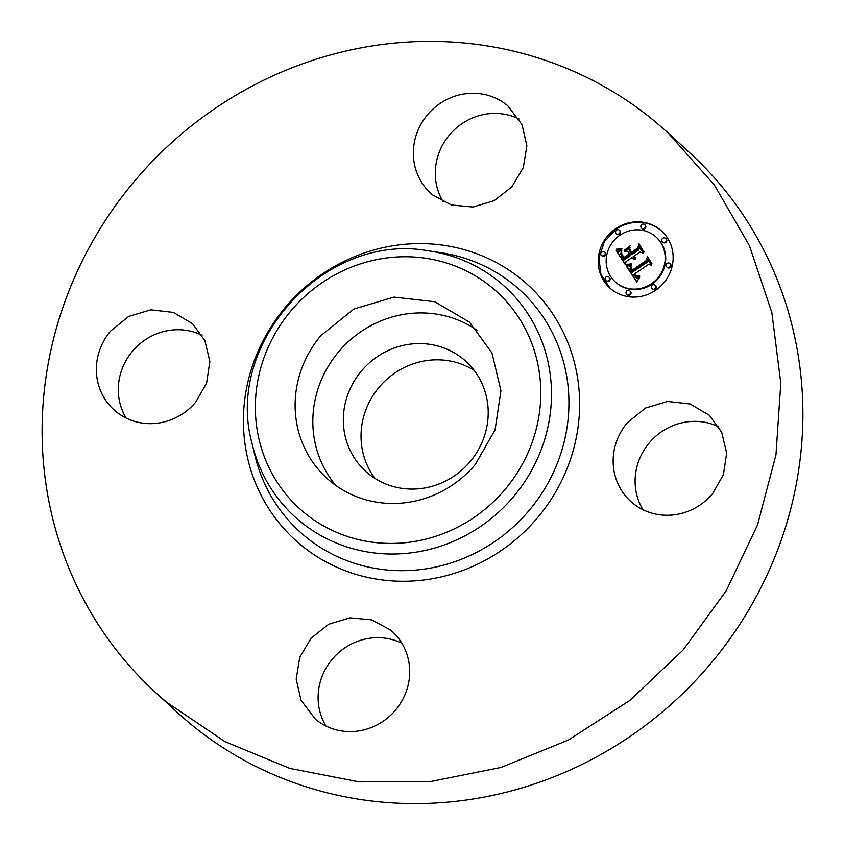 <?xml version="1.0" encoding="UTF-8"?>
<svg xmlns="http://www.w3.org/2000/svg" width="845" height="845" viewBox="0 0 845 845"><rect width="100%" height="100%" fill="white"/><g stroke="black" fill="none" stroke-linecap="round" stroke-linejoin="round"><path stroke-width="1.27" d="M335.951 485.548A105.731 100.555 132.5 0 1 338.57 351.879A105.731 100.555 132.5 0 1 477.9 330.86M367.839 473.221A74.402 70.758 132.5 0 1 365.473 471.151A74.402 70.758 132.5 0 1 362.526 369.719A74.402 70.758 132.5 0 1 463.704 359.431A74.402 70.758 132.5 0 1 466.081 361.512A74.402 70.758 132.5 0 1 469.017 462.933A74.402 70.758 132.5 0 1 367.839 473.221M320.868 335.634L353.854 309.048L393.939 297.102L434.7 301.728L469.556 322.177L492.012 353.104L500.948 390.781L495.085 429.799L475.27 464.539A105.731 100.555 132.5 0 1 326.582 477.985A105.731 100.555 132.5 0 1 320.868 335.634M375.053 478.471A74.402 70.758 132.5 0 1 381.338 384.728A74.402 70.758 132.5 0 1 474.203 370.427M668.046 132.897L689.995 153.04A379.394 360.826 132.5 0 1 704.973 670.243A379.394 360.826 132.5 0 1 189.048 722.697A379.394 360.826 132.5 0 1 176.954 712.103L155.005 691.96A379.394 360.826 132.5 0 1 140.027 174.757A379.394 360.826 132.5 0 1 655.952 122.303L668.046 132.897L714.395 185.044L749.43 245.684L771.844 312.555L780.801 383.155L775.963 454.842L757.521 524.956L726.151 590.866L683.024 650.101L629.768 700.473L568.347 740.072L501.074 767.44L430.464 781.551L359.136 781.868L289.772 768.39L224.95 741.614L167.099 702.554A379.394 360.826 132.5 0 1 155.005 691.96M642.929 509.693A58.305 55.453 132.5 0 1 649.298 442.833A58.305 55.453 132.5 0 1 718.873 426.926M325.927 726.013A58.305 55.453 132.5 0 1 334.018 657.209A58.305 55.453 132.5 0 1 401.882 643.246M126.127 418.074A58.305 55.453 132.5 0 1 132.496 351.224A58.305 55.453 132.5 0 1 202.071 335.307M443.118 201.754A58.305 55.453 132.5 0 1 451.209 132.95A58.305 55.453 132.5 0 1 519.062 118.987M712.504 493.776A58.305 55.453 132.5 0 1 630.507 501.201A58.305 55.453 132.5 0 1 627.349 422.69L645.538 408.029L667.645 401.449L690.122 403.994L709.346 415.275L721.725 432.323L726.658 453.1L723.426 474.626L712.504 493.776M390.496 629.969A58.305 55.453 132.5 0 1 392.355 631.595A58.305 55.453 132.5 0 1 394.657 711.089A58.305 55.453 132.5 0 1 315.365 719.148L301 700.188L296.183 679.063L299.753 657.262L311.203 638.028L328.832 624.202L350.02 617.832L371.642 619.85L390.496 629.969M195.702 402.167A58.305 55.453 132.5 0 1 113.705 409.582A58.305 55.453 132.5 0 1 110.547 331.082L128.736 316.421L150.843 309.83L173.32 312.386L192.544 323.656L204.923 340.715L209.856 361.491L206.624 383.007L195.702 402.167M432.555 194.889A58.305 55.453 132.5 0 1 430.696 193.262A58.305 55.453 132.5 0 1 428.394 113.769A58.305 55.453 132.5 0 1 507.687 105.709L522.052 124.669L526.868 145.805L523.298 167.595L511.848 186.829L494.219 200.656L473.031 207.025L451.41 205.008L432.555 194.889M615.688 228.668A38.479 36.599 132.5 0 1 661.698 231.107A38.479 36.599 132.5 0 1 655.657 290.257A38.479 36.599 132.5 0 1 609.657 287.818A38.479 36.599 132.5 0 1 615.688 228.668M661.962 231.361A38.479 36.599 -47.5 0 0 616.227 229.153L604.418 241.649L598.947 257.788L600.911 274.371L609.921 288.071M615.171 281.808L615.709 282.293A30.325 28.836 -47.5 0 0 651.949 284.216A30.325 28.836 -47.5 0 0 656.702 237.614L656.174 237.128A30.325 28.836 -47.5 0 0 619.934 235.206A30.325 28.836 -47.5 0 0 615.171 281.808A30.325 28.836 -47.5 0 0 651.421 283.73A30.325 28.836 -47.5 0 0 656.174 237.128M605.759 280.519L606.287 281.015A2.334 2.218 -47.5 0 0 609.076 281.163A2.334 2.218 -47.5 0 0 609.446 277.572L608.907 277.086A2.334 2.218 -47.5 0 0 606.129 276.938A2.334 2.218 -47.5 0 0 605.759 280.519A2.334 2.218 -47.5 0 0 608.548 280.667A2.334 2.218 -47.5 0 0 608.907 277.086M616.237 233.653L616.765 234.139A2.334 2.218 -47.5 0 0 619.554 234.287A2.334 2.218 -47.5 0 0 619.924 230.706L619.385 230.22A2.334 2.218 -47.5 0 0 616.596 230.072A2.334 2.218 -47.5 0 0 616.237 233.653A2.334 2.218 -47.5 0 0 619.026 233.801A2.334 2.218 -47.5 0 0 619.385 230.22M601.429 255.391L601.957 255.877A2.334 2.218 -47.5 0 0 604.745 256.024A2.334 2.218 -47.5 0 0 605.115 252.444L604.576 251.958A2.334 2.218 -47.5 0 0 601.798 251.81A2.334 2.218 -47.5 0 0 601.429 255.391A2.334 2.218 -47.5 0 0 604.217 255.539A2.334 2.218 -47.5 0 0 604.576 251.958M662.438 241.85L662.966 242.335A2.334 2.218 -47.5 0 0 665.754 242.483A2.334 2.218 -47.5 0 0 666.124 238.892L665.585 238.406A2.334 2.218 -47.5 0 0 662.797 238.258A2.334 2.218 -47.5 0 0 662.438 241.85A2.334 2.218 -47.5 0 0 665.226 241.997A2.334 2.218 -47.5 0 0 665.585 238.406M641.503 228.044L642.031 228.53A2.334 2.218 -47.5 0 0 644.819 228.678A2.334 2.218 -47.5 0 0 645.189 225.097L644.661 224.612A2.334 2.218 -47.5 0 0 641.873 224.464A2.334 2.218 -47.5 0 0 641.503 228.044A2.334 2.218 -47.5 0 0 644.291 228.192A2.334 2.218 -47.5 0 0 644.661 224.612M651.96 288.715L652.488 289.201A2.334 2.218 -47.5 0 0 655.276 289.349A2.334 2.218 -47.5 0 0 655.646 285.768L655.118 285.272A2.334 2.218 -47.5 0 0 652.329 285.124A2.334 2.218 -47.5 0 0 651.96 288.715A2.334 2.218 -47.5 0 0 654.748 288.863A2.334 2.218 -47.5 0 0 655.118 285.272M626.694 294.324L627.222 294.81A2.334 2.218 -47.5 0 0 630.011 294.958A2.334 2.218 -47.5 0 0 630.37 291.377L629.842 290.891A2.334 2.218 -47.5 0 0 627.053 290.743A2.334 2.218 -47.5 0 0 626.694 294.324A2.334 2.218 -47.5 0 0 629.472 294.472A2.334 2.218 -47.5 0 0 629.842 290.891M666.768 266.978L667.296 267.464A2.334 2.218 -47.5 0 0 670.085 267.611A2.334 2.218 -47.5 0 0 670.455 264.031L669.916 263.534A2.334 2.218 -47.5 0 0 667.127 263.387A2.334 2.218 -47.5 0 0 666.768 266.978A2.334 2.218 -47.5 0 0 669.557 267.126A2.334 2.218 -47.5 0 0 669.916 263.534M626.451 265.89L631.648 265.013L630.085 268.435L631.764 271.752L646.879 261.665L647.365 259.045L651.358 265.203L648.506 264.422L634.722 273.822L636.612 276.157L639.602 275.724L639.485 276.252L636.824 276.748L634.458 274.224L633.687 274.541L636.317 277.741L639.813 277.075L636.781 281.955L626.187 265.932L631.204 265.784M626.884 264.496L631.817 263.672L628.701 264.834L626.504 264.485L627.402 264.971M631.004 266.904L632.292 270.051L646.224 260.566L647.439 256.648L651.907 263.524L647.545 257.64L646.605 260.894L632.166 270.738L630.729 268.171L631.004 266.904M616.311 250.722L621.909 250.088L620.663 254.039L623.61 259.394L630.085 254.968L629.557 254.155L623.832 258.052L621.392 253.901L621.614 251.493L621.804 253.922L623.99 257.461L629.335 253.817L628.015 251.789L624.286 251.229L630.085 247.268L629.25 251.102L631.257 254.176L638.239 249.412L638.915 246.465L643.203 253.067L639.982 252.106L634.025 256.172L635.884 257.894L633.655 256.426L633 256.869L635.535 258.982L633.507 258.971L631.838 257.662L625.987 261.654L625.385 264.686L616.311 250.722L621.508 250.796M617.199 249.18L622.311 248.652L620.156 249.602L616.417 249.528L618.371 249.697L617.875 249.212M630.116 245.832L624.149 250.405L630.116 245.832M631.669 252.232L637.595 248.176L639.073 243.751L643.974 252.137L639.19 244.765L637.975 248.409L631.511 252.824L629.874 249.465L631.965 252.507M628.86 265.657L629.398 266.143M629.102 265.626L629.641 266.112M629.356 265.583L629.884 266.069M629.62 265.541L630.148 266.027M629.884 265.488L630.412 265.974M630.159 265.425L630.687 265.911M630.433 265.362L630.972 265.848M631.764 271.752L632.292 272.238L647.418 262.151L647.851 259.795M646.879 261.665L647.418 262.151M636.243 275.882L637.637 276.843M636.422 276.03L636.961 276.516M636.612 276.157L637.141 276.642M636.982 276.326L637.521 276.811M636.158 276.378L634.458 274.224M635.577 275.84L636.105 276.326M635.377 275.597L635.905 276.083M635.176 275.333L635.704 275.819M634.975 275.037L635.503 275.523M635.598 277.266L637.331 278.396L639.211 278.142M635.841 277.456L636.37 277.942M636.074 277.614L636.612 278.1M636.317 277.741L636.845 278.227M636.56 277.836L637.088 278.322M636.803 277.91L637.331 278.396M637.056 277.942L637.584 278.428M637.32 277.963L637.848 278.449M637.584 277.942L638.123 278.428M637.869 277.899L638.408 278.385M638.165 277.836L638.704 278.322M638.471 277.741L639.01 278.227M636.876 281.786L626.979 266.386M626.187 265.932L626.715 266.418M626.504 264.485L627.127 264.971M651.801 263.862L647.545 257.64M632.303 270.643L631.204 268.045M631.68 270.02L632.208 270.506M631.521 269.766L632.049 270.252M631.373 269.523L631.902 270.009M631.236 269.291L631.764 269.787M631.12 269.08L631.648 269.566M631.004 268.868L631.542 269.354M630.845 268.499L631.373 268.985M630.729 268.171L631.257 268.657M630.676 267.886L631.204 268.372M630.666 267.611L631.194 268.097M617.537 250.743L618.065 251.229M617.79 250.743L618.329 251.229M618.044 250.743L618.572 251.229M618.276 250.733L618.804 251.218M618.688 250.712L619.227 251.197M619.058 250.669L619.596 251.155M619.491 250.606L620.019 251.092M619.734 250.564L620.262 251.06M619.987 250.521L620.515 251.007M620.262 250.469L620.8 250.954M623.61 259.394L624.138 259.89L630.623 255.465L629.557 254.155M630.085 254.968L630.623 255.465M623.959 257.968L621.846 254.007M623.335 257.345L623.863 257.831M623.092 257.007L623.631 257.493M622.374 255.929L622.902 256.415M622.047 255.391L622.575 255.877M621.772 254.873L622.3 255.359M621.561 254.377L622.089 254.863M621.392 253.901L621.931 254.387M629.779 254.366L628.015 251.789M629.335 253.817L629.874 254.303M625.3 251.377L629.874 248.261M631.257 254.176L631.785 254.662L638.767 249.898L639.39 247.194M638.239 249.412L638.767 249.898M634.489 256.722L635.915 257.757M634.669 256.869L635.197 257.355M634.859 257.007L635.387 257.493M635.06 257.123L635.588 257.609M635.282 257.229L635.81 257.714M634.521 257.355L633.655 256.426M633.824 256.669L634.352 257.165M633.792 257.947L635.345 259.024M634.014 258.126L634.542 258.612M634.257 258.285L634.785 258.771M634.51 258.412L635.039 258.908M634.775 258.528L635.313 259.014M632.641 258.475L631.838 257.662M625.427 264.443L616.85 251.208M616.501 249.127L617.03 249.602M644.038 251.905L639.19 244.765M631.659 252.718L630.359 250.215M629.757 250.109L630.285 250.606M492.498 287.997A146.576 139.404 132.5 0 1 505.088 489.435A146.576 139.404 132.5 0 1 303.64 512.165A146.576 139.404 132.5 0 1 291.05 310.738A146.576 139.404 132.5 0 1 492.498 287.997M500.177 282.589A155.765 148.139 132.5 0 1 513.559 496.638A155.765 148.139 132.5 0 1 299.479 520.805A155.765 148.139 132.5 0 1 252.137 443.731C223.714 342.552 325.8 231.298 429.049 250.944A155.765 148.139 132.5 0 1 500.177 282.589M429.049 250.944L440.435 252.623A163.455 155.459 132.5 0 1 515.08 285.821A163.455 155.459 132.5 0 1 529.118 510.464A163.455 155.459 132.5 0 1 304.464 535.814A163.455 155.459 132.5 0 1 254.778 454.937L252.137 443.731M522.749 280.403A172.644 164.194 132.5 0 1 537.578 517.668A172.644 164.194 132.5 0 1 300.302 544.455A172.644 164.194 132.5 0 1 285.473 307.189A172.644 164.194 132.5 0 1 522.749 280.403M616.649 250.733L617.177 251.218M616.956 250.743L617.484 251.229M617.251 250.743L617.779 251.229M620.557 250.405L621.096 250.891M620.874 250.331L621.402 250.817M622.86 256.658L623.388 257.144M622.617 256.299L623.145 256.785"/></g></svg>
